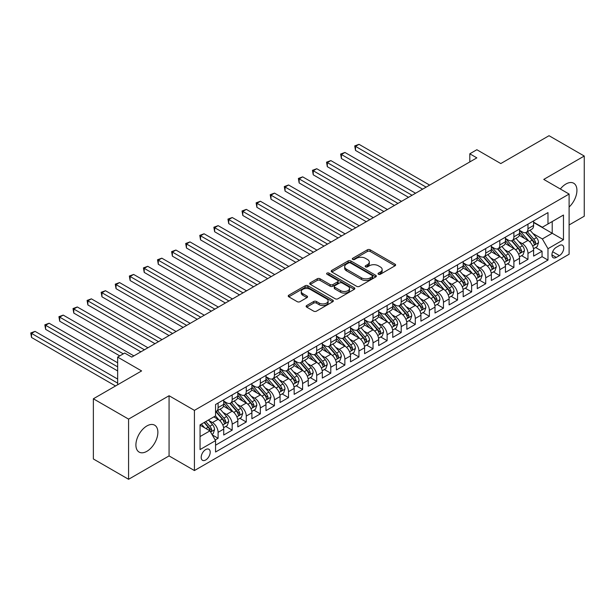 <?xml version="1.0" encoding="UTF-8"?>
<svg xmlns="http://www.w3.org/2000/svg" width="615" height="615" viewBox="0 0 615 615"><rect width="100%" height="100%" fill="white"/><g stroke="black" fill="none" stroke-linecap="round" stroke-linejoin="round"><path stroke-width="0.92" d="M378.425 274.259A1.368 0.792 0 0 0 380.362 274.259L395.053 265.78A1.953 1.13 0 0 0 395.622 264.98A1.953 1.13 0 0 0 395.053 264.181L370.168 249.813A1.953 1.13 0 0 0 367.401 249.813L352.71 258.3A1.368 0.792 0 0 0 352.31 258.854A1.368 0.792 0 0 0 352.71 259.415A1.368 0.792 0 0 0 354.647 259.415L356.546 258.315A6.258 3.613 0 0 1 365.395 258.315L367.47 259.515A6.258 3.613 0 0 1 369.3 262.067A6.258 3.613 0 0 1 367.47 264.627L365.571 265.718A1.368 0.792 0 0 0 365.164 266.28A1.368 0.792 0 0 0 365.571 266.841A1.368 0.792 0 0 0 367.501 266.841L369.407 265.742A6.258 3.613 0 0 1 378.256 265.742L380.324 266.941A6.258 3.613 0 0 1 382.161 269.493A6.258 3.613 0 0 1 380.324 272.045L378.425 273.145A1.368 0.792 0 0 0 378.025 273.706A1.368 0.792 0 0 0 378.425 274.259L378.425 273.145M146.885 451.318A15.536 8.971 120 0 0 157.04 437.626A15.536 8.971 120 0 0 154.657 425.18A15.536 8.971 120 0 0 146.885 425.949A15.536 8.971 120 0 0 136.738 439.64A15.536 8.971 120 0 0 139.121 452.087A15.536 8.971 120 0 0 146.885 451.318M569.106 207.017A15.536 8.971 120 0 0 573.71 183.239A15.536 8.971 120 0 0 565.938 184.008A15.536 8.971 120 0 0 560.35 188.997M205.694 459.982A6.373 3.682 120 0 0 209.861 454.362A6.373 3.682 120 0 0 208.885 449.257A6.373 3.682 120 0 0 205.694 449.573A6.373 3.682 120 0 0 201.528 455.192A6.373 3.682 120 0 0 202.504 460.297A6.373 3.682 120 0 0 205.694 459.982M306.7 305.532A1.953 1.13 0 0 0 306.132 306.332A1.953 1.13 0 0 0 306.7 307.131L313.688 311.159A1.953 1.13 0 0 0 316.448 311.159L332.769 301.742A1.953 1.13 0 0 0 333.338 300.943A1.953 1.13 0 0 0 332.769 300.143L307.877 285.775A1.953 1.13 0 0 0 305.117 285.775L288.796 295.192A1.953 1.13 0 0 0 288.227 295.992A1.953 1.13 0 0 0 288.796 296.791L297.23 301.665A1.953 1.13 0 0 0 299.997 301.665L306.977 297.629A1.953 1.13 0 0 0 307.554 296.83A1.953 1.13 0 0 0 306.977 296.03L302.795 293.616A5.228 3.021 0 0 1 301.265 291.487A5.228 3.021 0 0 1 304.494 288.696A5.228 3.021 0 0 1 310.191 289.35L326.58 298.805A5.228 3.021 0 0 1 328.11 300.943A5.228 3.021 0 0 1 324.881 303.733A5.228 3.021 0 0 1 319.185 303.08L316.448 301.504A1.953 1.13 0 0 0 313.688 301.504L306.7 305.532L306.7 307.131M569.106 224.959L584.25 216.219L584.25 156.033L549.034 135.707L500.795 163.559L476.848 149.729L469.806 153.796L476.848 157.863L131.748 357.107L124.699 353.041L117.657 357.107L117.657 384.759M128.573 419.115L128.573 479.293L169.071 455.915L169.071 395.737L128.573 419.115L93.365 398.781L141.604 370.93L117.657 357.107M169.071 395.737L194.425 410.374L569.106 194.056L569.106 254.233L194.425 470.552L194.425 410.374M584.25 156.033L543.752 179.419L569.106 194.056M356.685 286.336A1.953 1.13 0 0 0 359.452 286.336L375.765 276.919A1.953 1.13 0 0 0 376.334 276.12A1.953 1.13 0 0 0 375.765 275.32L350.881 260.952A1.953 1.13 0 0 0 348.113 260.952L331.8 270.369A1.953 1.13 0 0 0 331.224 271.169A1.953 1.13 0 0 0 331.8 271.968L356.685 286.336M327.572 274.559A1.368 0.792 0 0 1 328.964 274.751L328.964 273.121L354.263 287.735A1.953 1.13 0 0 1 354.84 288.527A1.953 1.13 0 0 1 354.263 289.327L337.95 298.752A1.953 1.13 0 0 1 335.183 298.752L310.298 284.376L310.298 282.785A1.953 1.13 0 0 0 309.722 283.584A1.953 1.13 0 0 0 310.298 284.376M310.298 282.785L317.279 278.749A1.953 1.13 0 0 1 320.046 278.749L330.14 284.576A1.953 1.13 0 0 0 332.907 284.576L337.535 281.908A1.953 1.13 0 0 0 338.112 281.109A1.953 1.13 0 0 0 337.535 280.309L327.026 274.244A1.368 0.792 0 0 1 326.627 273.683A1.368 0.792 0 0 1 327.472 272.952A1.368 0.792 0 0 1 328.964 273.121M128.573 479.293L93.365 458.967L93.365 398.781M215.165 439.956L218.094 438.272L212.244 434.897M208.923 420.529L212.459 422.574A7.972 4.597 60 0 1 218.094 432.33L223.722 429.078L223.722 435.013L232.178 430.139L225.767 426.433M223.007 412.396L226.543 414.441A7.972 4.597 60 0 1 232.178 424.196L237.813 420.944L237.813 426.879L246.261 422.005L239.85 418.3M237.09 404.263L240.626 406.307A7.972 4.597 60 0 1 246.261 416.071L251.896 412.811L251.896 418.754L260.345 413.872L253.941 410.174M251.174 396.137L254.71 398.174A7.972 4.597 60 0 1 260.345 407.937L265.98 404.685L265.98 410.62L274.436 405.739L268.025 402.041M265.265 388.004L268.801 390.041A7.972 4.597 60 0 1 274.436 399.804L280.071 396.552L280.071 402.487L288.52 397.605L282.108 393.908M279.348 379.87L282.885 381.907A7.972 4.597 60 0 1 288.52 391.67L294.154 388.419L294.154 394.353L302.603 389.472L296.199 385.774M293.432 371.737L296.968 373.782A7.972 4.597 60 0 1 302.603 383.537L308.238 380.285L308.238 386.22L316.694 381.338L310.283 377.641M307.523 363.603L311.059 365.648A7.972 4.597 60 0 1 316.694 375.404L322.322 372.152L322.322 378.087L330.778 373.213L324.366 369.507M321.607 355.47L325.143 357.515A7.972 4.597 60 0 1 330.778 367.27L336.413 364.019L336.413 369.953L344.861 365.079L338.45 361.374M335.69 347.337L339.226 349.382A7.972 4.597 60 0 1 344.861 359.137L350.496 355.885L350.496 361.828L358.945 356.946L352.541 353.248M349.774 339.211L353.318 341.248A7.972 4.597 60 0 1 358.945 351.011L364.58 347.752L364.58 353.694L373.036 348.813L366.625 345.115M363.865 331.078L367.401 333.115A7.972 4.597 60 0 1 373.036 342.878L378.671 339.626L378.671 345.561L387.119 340.679L380.708 336.982M377.948 322.944L381.485 324.981A7.972 4.597 60 0 1 387.119 334.745L392.754 331.493L392.754 337.427L401.203 332.546L394.799 328.848M392.032 314.811L395.568 316.856A7.972 4.597 60 0 1 401.203 326.611L406.838 323.359L406.838 329.294L415.294 324.413L408.883 320.715M406.123 306.677L409.659 308.722A7.972 4.597 60 0 1 415.294 318.478L420.929 315.226L420.929 321.161L429.378 316.287L422.966 312.581M420.206 298.544L423.743 300.589A7.972 4.597 60 0 1 429.378 310.344L435.013 307.093L435.013 313.027L443.461 308.153L437.057 304.448M434.29 290.411L437.826 292.456A7.972 4.597 60 0 1 443.461 302.211L449.096 298.959L449.096 304.902L457.552 300.02L451.141 296.315M448.381 282.277L451.917 284.322A7.972 4.597 60 0 1 457.552 294.085L463.18 290.826L463.18 296.768L471.636 291.887L465.224 288.189M462.465 274.152L466.001 276.189A7.972 4.597 60 0 1 471.636 285.952L477.271 282.7L477.271 288.635L485.719 283.753L479.308 280.056M476.548 266.018L480.084 268.055A7.972 4.597 60 0 1 485.719 277.819L491.354 274.567L491.354 280.502L499.803 275.62L493.399 271.922M490.632 257.885L494.168 259.922A7.972 4.597 60 0 1 499.803 269.685L505.438 266.433L505.438 272.368L513.894 267.487L507.483 263.789M504.723 249.752L508.259 251.796A7.972 4.597 60 0 1 513.894 261.552L519.529 258.3L519.529 264.235L527.977 259.353L527.977 253.418A7.972 4.597 -120 0 0 522.343 243.663L518.806 241.618M521.566 255.656L527.977 259.353M223.722 429.078A7.972 4.597 -120 0 0 218.094 419.322L213.866 416.878M237.813 420.944A7.972 4.597 -120 0 0 232.178 411.189L223.468 406.161M251.896 412.811A7.972 4.597 -120 0 0 246.261 403.056L237.551 398.028M265.98 404.685A7.972 4.597 -120 0 0 260.345 394.922L251.635 389.895M280.071 396.552A7.972 4.597 -120 0 0 274.436 386.789L265.726 381.761M294.154 388.419A7.972 4.597 -120 0 0 288.52 378.656L279.81 373.628M308.238 380.285A7.972 4.597 -120 0 0 302.603 370.522L293.893 365.495M322.322 372.152A7.972 4.597 -120 0 0 316.694 362.396L307.977 357.361M336.413 364.019A7.972 4.597 -120 0 0 330.778 354.263L322.068 349.235M350.496 355.885A7.972 4.597 -120 0 0 344.861 346.13L336.151 341.102M364.58 347.752A7.972 4.597 -120 0 0 358.945 337.996L350.235 332.969M378.671 339.626A7.972 4.597 -120 0 0 373.036 329.863L364.326 324.835M392.754 331.493A7.972 4.597 -120 0 0 387.119 321.73L378.41 316.702M406.838 323.359A7.972 4.597 -120 0 0 401.203 313.596L392.493 308.569M420.929 315.226A7.972 4.597 -120 0 0 415.294 305.471L406.577 300.435M435.013 307.093A7.972 4.597 -120 0 0 429.378 297.337L420.668 292.302M449.096 298.959A7.972 4.597 -120 0 0 443.461 289.204L434.751 284.176M463.18 290.826A7.972 4.597 -120 0 0 457.552 281.07L448.835 276.043M477.271 282.7A7.972 4.597 -120 0 0 471.636 272.937L462.926 267.909M491.354 274.567A7.972 4.597 -120 0 0 485.719 264.804L477.009 259.776M505.438 266.433A7.972 4.597 -120 0 0 499.803 256.67L491.093 251.643M519.529 258.3A7.972 4.597 -120 0 0 513.894 248.537L505.184 243.509M559.389 245.531L556.291 247.322A6.173 3.567 120 0 0 552.255 252.765A6.173 3.567 120 0 0 553.2 257.708A6.173 3.567 120 0 0 556.291 257.408L559.389 255.617A6.173 3.567 120 0 0 563.425 250.174A6.173 3.567 120 0 0 562.479 245.224A6.173 3.567 120 0 0 559.389 245.531M200.06 436.558L209.923 430.869L215.558 440.624L215.558 452.01L547.98 260.091L547.98 248.706L542.345 238.943L532.89 233.485M215.558 440.624L200.06 449.573L200.06 424.85L215.558 415.901L215.558 404.516L547.98 212.598L547.98 223.983L563.471 215.035L563.471 239.758L547.98 248.706M223.722 401.103L226.543 402.733A7.972 4.597 60 0 0 230.525 403.125L236.16 399.873A7.972 4.597 -120 0 0 237.813 396.221L237.813 391.67M237.813 392.97L240.626 394.599A7.972 4.597 60 0 0 244.609 394.991L250.244 391.74A7.972 4.597 -120 0 0 251.896 388.088L251.896 383.537M251.896 384.836L254.71 386.466A7.972 4.597 60 0 0 258.7 386.858L264.335 383.606A7.972 4.597 -120 0 0 265.98 379.962L265.98 375.404M265.98 376.703L268.801 378.333A7.972 4.597 60 0 0 272.783 378.725L278.418 375.473A7.972 4.597 -120 0 0 280.071 371.829L280.071 367.27M280.071 368.577L282.885 370.199A7.972 4.597 60 0 0 286.867 370.591L292.502 367.339A7.972 4.597 -120 0 0 294.154 363.696L294.154 359.137M294.154 360.444L296.968 362.066A7.972 4.597 60 0 0 300.958 362.466L306.593 359.206A7.972 4.597 -120 0 0 308.238 355.562L308.238 351.011M308.238 352.31L311.059 353.933A7.972 4.597 60 0 0 315.041 354.332L320.676 351.08A7.972 4.597 -120 0 0 322.322 347.429L322.322 342.878M322.322 344.177L325.143 345.807A7.972 4.597 60 0 0 329.125 346.199L334.76 342.947A7.972 4.597 -120 0 0 336.413 339.296L336.413 334.745M336.413 336.044L339.226 337.673A7.972 4.597 60 0 0 343.208 338.065L348.843 334.814A7.972 4.597 -120 0 0 350.496 331.162L350.496 326.611M350.496 327.91L353.318 329.54A7.972 4.597 60 0 0 357.3 329.932L362.935 326.68A7.972 4.597 -120 0 0 364.58 323.029L364.58 318.478M364.58 319.777L367.401 321.407A7.972 4.597 60 0 0 371.383 321.799L377.018 318.547A7.972 4.597 -120 0 0 378.671 314.903L378.671 310.344M378.671 311.651L381.485 313.273A7.972 4.597 60 0 0 385.467 313.665L391.102 310.414A7.972 4.597 -120 0 0 392.754 306.77L392.754 302.211M392.754 303.518L395.568 305.14A7.972 4.597 60 0 0 399.558 305.54L405.193 302.28A7.972 4.597 -120 0 0 406.838 298.636L406.838 294.078M406.838 295.385L409.659 297.007A7.972 4.597 60 0 0 413.641 297.406L419.276 294.154A7.972 4.597 -120 0 0 420.929 290.503L420.929 285.952M420.929 287.251L423.743 288.873A7.972 4.597 60 0 0 427.725 289.273L433.36 286.021A7.972 4.597 -120 0 0 435.013 282.37L435.013 277.819M435.013 279.118L437.826 280.748A7.972 4.597 60 0 0 441.816 281.14L447.443 277.888A7.972 4.597 -120 0 0 449.096 274.236L449.096 269.685M449.096 270.984L451.917 272.614A7.972 4.597 60 0 0 455.899 273.006L461.534 269.754A7.972 4.597 -120 0 0 463.18 266.103L463.18 261.552M463.18 262.851L466.001 264.481A7.972 4.597 60 0 0 469.983 264.873L475.618 261.621A7.972 4.597 -120 0 0 477.271 257.977L477.271 253.418M477.271 254.718L480.084 256.347A7.972 4.597 60 0 0 484.066 256.739L489.701 253.488A7.972 4.597 -120 0 0 491.354 249.844L491.354 245.285M491.354 246.592L494.168 248.214A7.972 4.597 60 0 0 498.158 248.606L503.793 245.354A7.972 4.597 -120 0 0 505.438 241.71L505.438 237.152M505.438 238.459L508.259 240.081A7.972 4.597 60 0 0 512.241 240.48L517.876 237.221A7.972 4.597 -120 0 0 519.529 233.577L519.529 229.026M215.558 445.183L542.061 256.67L542.061 251.228L533.612 256.101L533.612 250.167A7.972 4.597 -120 0 0 527.977 240.411L519.268 235.376M519.529 230.325L522.343 231.947A7.972 4.597 -120 0 0 526.325 232.347A7.972 4.597 -120 0 0 527.977 228.695L527.977 224.144M526.325 232.347L531.96 229.095A7.972 4.597 -120 0 0 533.612 225.444L533.612 220.893M218.094 403.056L218.094 407.607A7.972 4.597 60 0 1 216.442 411.258A7.972 4.597 60 0 1 215.558 411.581M216.442 411.258L222.077 408.006A7.972 4.597 -120 0 0 223.722 404.355L223.722 399.804M232.178 394.922L232.178 399.473A7.972 4.597 60 0 1 230.525 403.125M246.261 386.789L246.261 391.348A7.972 4.597 60 0 1 244.609 394.991M260.345 378.656L260.345 383.214A7.972 4.597 60 0 1 258.7 386.858M274.436 370.522L274.436 375.081A7.972 4.597 60 0 1 272.783 378.725M288.52 362.396L288.52 366.947A7.972 4.597 60 0 1 286.867 370.591M302.603 354.263L302.603 358.814A7.972 4.597 60 0 1 300.958 362.466M316.694 346.13L316.694 350.681A7.972 4.597 60 0 1 315.041 354.332M330.778 337.996L330.778 342.547A7.972 4.597 60 0 1 329.125 346.199M344.861 329.863L344.861 334.422A7.972 4.597 60 0 1 343.208 338.065M358.945 321.73L358.945 326.288A7.972 4.597 60 0 1 357.3 329.932M373.036 313.596L373.036 318.155A7.972 4.597 60 0 1 371.383 321.799M387.119 305.463L387.119 310.022A7.972 4.597 60 0 1 385.467 313.665M401.203 297.337L401.203 301.888A7.972 4.597 60 0 1 399.558 305.54M415.294 289.204L415.294 293.755A7.972 4.597 60 0 1 413.641 297.406M429.378 281.07L429.378 285.621A7.972 4.597 60 0 1 427.725 289.273M443.461 272.937L443.461 277.488A7.972 4.597 60 0 1 441.816 281.14M457.552 264.804L457.552 269.362A7.972 4.597 60 0 1 455.899 273.006M471.636 256.67L471.636 261.229A7.972 4.597 60 0 1 469.983 264.873M485.719 248.537L485.719 253.096A7.972 4.597 60 0 1 484.066 256.739M499.803 240.411L499.803 244.962A7.972 4.597 60 0 1 498.158 248.606M513.894 232.278L513.894 236.829A7.972 4.597 60 0 1 512.241 240.48M513.894 261.552L513.894 267.487M499.803 269.685L499.803 275.62M485.719 277.819L485.719 283.753M471.636 285.952L471.636 291.887M457.552 294.085L457.552 300.02M443.461 302.211L443.461 308.153M429.378 310.344L429.378 316.287M415.294 318.478L415.294 324.413M401.203 326.611L401.203 332.546M387.119 334.745L387.119 340.679M373.036 342.878L373.036 348.813M358.945 351.011L358.945 356.946M344.861 359.137L344.861 365.079M330.778 367.27L330.778 373.213M316.694 375.404L316.694 381.338M302.603 383.537L302.603 389.472M288.52 391.67L288.52 397.605M274.436 399.804L274.436 405.739M260.345 407.937L260.345 413.872M246.261 416.071L246.261 422.005M232.178 424.196L232.178 430.139M218.094 432.33L218.094 438.272M209.923 430.869L200.06 425.173M542.345 238.943L552.209 233.254L552.209 221.538L563.471 215.035M533.612 222.515L563.471 239.758M533.612 222.192L542.345 227.235L547.98 223.983M169.071 455.915L194.425 470.552M469.806 153.796L469.806 161.929M535.657 247.522L542.061 251.228M542.061 256.67L547.98 260.091M378.971 274.451L380.324 273.675A6.258 3.613 0 0 0 382.161 271.115L382.161 269.493M369.3 262.067L369.3 263.697A6.258 3.613 0 0 1 367.47 266.249L366.117 267.033M395.03 265.795L370.168 251.443A1.953 1.13 0 0 0 367.401 251.443L353.256 259.607M375.742 276.935L350.881 262.574A1.953 1.13 0 0 0 348.113 262.574L331.823 271.984M372.306 276.673A1.368 0.792 0 0 0 372.705 276.12A1.368 0.792 0 0 0 372.306 275.558L350.465 262.943A1.368 0.792 0 0 0 348.528 262.943L346.522 264.104A6.258 3.613 0 0 0 344.692 266.656A6.258 3.613 0 0 0 346.522 269.216L361.451 277.834A6.258 3.613 0 0 0 370.307 277.834L372.306 276.673L372.306 278.303A1.368 0.792 0 0 0 372.705 277.742L372.705 276.12M344.692 266.656L344.692 268.286A6.258 3.613 0 0 0 346.522 270.838L346.522 269.216M372.306 278.303L370.307 279.464A6.258 3.613 0 0 1 361.451 279.464L346.522 270.838M310.321 284.391L317.279 280.379L317.279 278.749M338.112 281.109L338.112 282.731A1.953 1.13 0 0 1 337.535 283.53L332.907 286.206A1.953 1.13 0 0 1 330.14 286.206L320.046 280.379A1.953 1.13 0 0 0 317.279 280.379M328.964 274.751L354.24 289.342M340.61 290.626A5.228 3.021 0 0 0 346.314 291.279A5.228 3.021 0 0 0 349.543 288.489A5.228 3.021 0 0 0 348.005 286.352L342.24 283.023A1.953 1.13 0 0 0 339.472 283.023L334.837 285.698A1.953 1.13 0 0 0 334.268 286.498A1.953 1.13 0 0 0 334.837 287.29L340.61 290.626L340.61 292.256A5.228 3.021 0 0 0 346.314 292.909A5.228 3.021 0 0 0 349.543 290.119L349.543 288.489M334.268 286.498L334.268 288.12A1.953 1.13 0 0 0 334.837 288.919L334.837 287.29M340.61 292.256L334.837 288.919M328.11 300.943L328.11 302.572A5.228 3.021 0 0 1 324.881 305.363A5.228 3.021 0 0 1 319.185 304.702L316.448 303.126A1.953 1.13 0 0 0 313.688 303.126L306.731 307.146M301.265 291.487L301.265 293.109A5.228 3.021 0 0 0 302.795 295.246L302.795 293.616M306.954 297.645L302.795 295.246M332.738 301.757L307.877 287.405A1.953 1.13 0 0 0 305.117 287.405L288.827 296.807M533.489 248.775L537.133 246.669L538.54 242.602A5.281 3.044 -120 0 0 536.488 237.644L530.053 230.195M528.762 240.926L521.128 232.086A15.237 8.794 -120 0 0 519.529 230.41M524.572 238.443L520.305 233.5A12.646 7.303 -120 0 0 519.529 232.655M429.654 185.107L359.022 144.325L355.501 146.355L355.501 150.421L422.613 189.174M525.61 232.631L532.121 240.165A5.281 3.044 60 0 1 534.005 243.801C534.796 244.87 535.357 244.539 535.688 242.825A5.281 3.044 -120 0 0 533.812 239.189L527.37 231.74M525.994 232.508L532.99 240.603A2.691 1.553 60 0 1 533.666 241.657L535.688 242.825M534.005 243.801L534.381 244.432M355.501 150.421L354.724 145.909L426.134 187.145M354.724 145.909L359.022 144.325M519.406 256.901L523.05 254.802L524.457 250.736A5.281 3.044 -120 0 0 522.396 245.777L515.962 238.328M514.678 249.052L507.044 240.219A15.237 8.794 -120 0 0 505.438 238.543M510.488 246.577L506.222 241.633A12.646 7.303 -120 0 0 505.438 240.78M415.571 193.241L344.93 152.459L341.41 154.488L341.41 158.555L408.529 197.307M511.526 240.765L518.03 248.299A5.281 3.044 60 0 1 519.913 251.935C520.705 252.996 521.274 252.673 521.605 250.958A5.281 3.044 -120 0 0 519.721 247.322L513.287 239.873M511.903 240.642L518.899 248.737A2.691 1.553 60 0 1 519.575 249.79L521.605 250.958M519.913 251.935L520.298 252.565M341.41 158.555L340.633 154.042L412.05 195.27M340.633 154.042L344.93 152.459M505.322 265.034L508.959 262.936L510.373 258.869A5.281 3.044 -120 0 0 508.313 253.91L501.878 246.461M500.587 257.185L492.953 248.352A15.237 8.794 -120 0 0 491.354 246.677M496.405 254.71L492.131 249.767A12.646 7.303 -120 0 0 491.354 248.914M401.487 201.374L330.847 160.592L327.326 162.621L327.326 166.688L394.446 205.441M497.435 248.898L503.946 256.432A5.281 3.044 60 0 1 505.83 260.068C506.622 261.129 507.183 260.806 507.521 259.092A5.281 3.044 -120 0 0 505.638 255.456L499.203 248.006M497.819 248.775L504.815 256.87A2.691 1.553 60 0 1 505.492 257.923L507.521 259.092M505.83 260.068L506.214 260.699M327.326 166.688L326.55 162.176L397.966 203.404M326.55 162.176L330.847 160.592M491.239 273.168L494.875 271.069L496.282 267.002A5.281 3.044 -120 0 0 494.229 262.044L487.795 254.595M486.503 265.319L478.87 256.486A15.237 8.794 -120 0 0 477.271 254.81M482.314 262.843L478.047 257.9A12.646 7.303 -120 0 0 477.271 257.047M387.404 209.507L316.763 168.725L313.243 170.755L313.243 174.821L380.354 213.574M483.352 257.032L489.863 264.565A5.281 3.044 60 0 1 491.746 268.202C492.538 269.262 493.099 268.94 493.438 267.225A5.281 3.044 -120 0 0 491.554 263.589L485.12 256.14M483.736 256.909L490.732 265.004A2.691 1.553 60 0 1 491.408 266.057L493.438 267.225M491.746 268.202L492.131 268.824M313.243 174.821L312.466 170.309L383.883 211.537M312.466 170.309L316.763 168.725M477.148 281.301L480.792 279.202L482.198 275.136A5.281 3.044 -120 0 0 480.146 270.177L473.704 262.728M472.42 273.452L464.786 264.619A15.237 8.794 -120 0 0 463.18 262.943M468.23 270.977L463.964 266.034A12.646 7.303 -120 0 0 463.18 265.18M373.313 217.641L302.672 176.851L299.151 178.888L299.151 182.955L366.271 221.707M469.268 265.157L475.779 272.699A5.281 3.044 60 0 1 477.655 276.335C478.455 277.396 479.016 277.073 479.346 275.359A5.281 3.044 -120 0 0 477.463 271.722L471.029 264.273M469.652 265.034L476.64 273.137A2.691 1.553 60 0 1 477.325 274.19L479.346 275.359M477.655 276.335L478.04 276.958M299.151 182.955L298.383 178.442L369.792 219.67M298.383 178.442L302.672 176.851M463.064 289.434L466.708 287.336L468.115 283.269A5.281 3.044 -120 0 0 466.055 278.311L459.62 270.861M458.329 281.585L450.695 272.745A15.237 8.794 -120 0 0 449.096 271.077M454.147 279.102L449.88 274.159A12.646 7.303 -120 0 0 449.096 273.314M359.229 225.767L288.589 184.984L285.068 187.022L285.068 191.088L352.187 229.833M455.177 273.291L461.688 280.832A5.281 3.044 60 0 1 463.572 284.468C464.363 285.529 464.932 285.206 465.263 283.492A5.281 3.044 -120 0 0 463.379 279.856L456.945 272.407M455.561 273.168L462.557 281.27A2.691 1.553 60 0 1 463.233 282.323L465.263 283.492M463.572 284.468L463.956 285.091M285.068 191.088L284.291 186.576L355.708 227.804M284.291 186.576L288.589 184.984M448.981 297.568L452.617 295.461L454.024 291.395A5.281 3.044 -120 0 0 451.971 286.444L445.537 278.987M444.245 289.719L436.612 280.878A15.237 8.794 -120 0 0 435.013 279.202M440.063 287.236L435.789 282.293A12.646 7.303 -120 0 0 435.013 281.447M345.146 233.9L274.505 193.118L270.984 195.155L270.984 199.222L338.104 237.967M441.093 281.424L447.605 288.965A5.281 3.044 60 0 1 449.488 292.602C450.28 293.663 450.841 293.332 451.179 291.625A5.281 3.044 -120 0 0 449.296 287.989L442.862 280.532M441.478 281.301L448.473 289.404A2.691 1.553 60 0 1 449.15 290.449L451.179 291.625M449.488 292.602L449.873 293.224M270.984 199.222L270.208 194.701L341.625 235.937M270.208 194.701L274.505 193.118M434.89 305.701L438.533 303.595L439.94 299.528A5.281 3.044 -120 0 0 437.888 294.577L431.446 287.12M430.162 297.852L422.528 289.012A15.237 8.794 -120 0 0 420.929 287.336M425.972 295.369L421.705 290.426A12.646 7.303 -120 0 0 420.929 289.58M331.055 242.033L260.422 201.251L256.893 203.281L256.893 207.347L324.013 246.1M427.01 289.557L433.521 297.091A5.281 3.044 60 0 1 435.397 300.727C436.196 301.796 436.758 301.465 437.088 299.759A5.281 3.044 -120 0 0 435.212 296.123L428.77 288.666M427.394 289.434L434.39 297.529A2.691 1.553 60 0 1 435.066 298.582L437.088 299.759M435.397 300.727L435.781 301.358M256.893 207.347L256.124 202.835L327.534 244.07M256.124 202.835L260.422 201.251M420.806 313.827L424.45 311.728L425.857 307.661A5.281 3.044 -120 0 0 423.796 302.703L417.362 295.254M416.071 305.986L408.445 297.145A15.237 8.794 -120 0 0 406.838 295.469M411.889 303.503L407.622 298.559A12.646 7.303 -120 0 0 406.838 297.706M316.971 250.167L246.331 209.384L242.81 211.414L242.81 215.481L309.929 254.233M412.926 297.691L419.43 305.225A5.281 3.044 60 0 1 421.313 308.861C422.105 309.922 422.674 309.599 423.005 307.884A5.281 3.044 -120 0 0 421.121 304.248L414.687 296.799M413.303 297.568L420.299 305.663A2.691 1.553 60 0 1 420.975 306.716L423.005 307.884M421.313 308.861L421.698 309.491M242.81 215.481L242.033 210.968L313.45 252.204M242.033 210.968L246.331 209.384M406.723 321.96L410.359 319.861L411.766 315.795A5.281 3.044 -120 0 0 409.713 310.836L403.279 303.387M401.987 314.111L394.353 305.278A15.237 8.794 -120 0 0 392.754 303.602M397.805 311.636L393.531 306.693A12.646 7.303 -120 0 0 392.754 305.839M302.888 258.3L232.247 217.518L228.726 219.547L228.726 223.614L295.846 262.367M398.835 305.824L405.346 313.358A5.281 3.044 60 0 1 407.23 316.994C408.022 318.055 408.583 317.732 408.921 316.018A5.281 3.044 -120 0 0 407.038 312.382L400.603 304.932M399.22 305.701L406.215 313.796A2.691 1.553 60 0 1 406.892 314.849L408.921 316.018M407.23 316.994L407.614 317.624M228.726 223.614L227.95 219.101L299.367 260.329M227.95 219.101L232.247 217.518M392.639 330.094L396.275 327.995L397.682 323.928A5.281 3.044 -120 0 0 395.63 318.97L389.195 311.521M387.904 322.245L380.27 313.412A15.237 8.794 -120 0 0 378.671 311.736M383.714 319.769L379.447 314.826A12.646 7.303 -120 0 0 378.671 313.973M288.804 266.433L218.164 225.651L214.643 227.681L214.643 231.747L281.755 270.5M384.752 313.957L391.263 321.491A5.281 3.044 60 0 1 393.146 325.127C393.938 326.188 394.499 325.865 394.83 324.151A5.281 3.044 -120 0 0 392.954 320.515L386.512 313.066M385.136 313.835L392.132 321.929A2.691 1.553 60 0 1 392.808 322.983L394.83 324.151M393.146 325.127L393.531 325.75M214.643 231.747L213.866 227.235L285.275 268.463M213.866 227.235L218.164 225.651M378.548 338.227L382.192 336.128L383.599 332.062A5.281 3.044 -120 0 0 381.538 327.103L375.104 319.654M373.82 330.378L366.186 321.545A15.237 8.794 -120 0 0 364.58 319.869M369.63 327.903L365.364 322.96A12.646 7.303 -120 0 0 364.58 322.106M274.713 274.567L204.072 233.777L200.552 235.814L200.552 239.881L267.671 278.633M370.668 322.091L377.172 329.625A5.281 3.044 60 0 1 379.055 333.261C379.847 334.322 380.416 333.999 380.747 332.285A5.281 3.044 -120 0 0 378.863 328.648L372.429 321.199M371.053 321.968L378.041 330.063A2.691 1.553 60 0 1 378.725 331.116L380.747 332.285M379.055 333.261L379.44 333.884M200.552 239.881L199.783 235.368L271.192 276.596M199.783 235.368L204.072 233.777M364.464 346.36L368.101 344.262L369.515 340.195A5.281 3.044 -120 0 0 367.455 335.237L361.02 327.787M359.729 338.511L352.095 329.671A15.237 8.794 -120 0 0 350.496 328.003M355.547 336.028L351.273 331.085A12.646 7.303 -120 0 0 350.496 330.24M260.629 282.692L189.989 241.91L186.468 243.947L186.468 248.014L253.588 286.759M356.577 330.217L363.088 337.758A5.281 3.044 60 0 1 364.972 341.394C365.764 342.455 366.325 342.132 366.663 340.418A5.281 3.044 -120 0 0 364.78 336.782L358.345 329.332M356.961 330.094L363.957 338.196A2.691 1.553 60 0 1 364.634 339.249L366.663 340.418M364.972 341.394L365.356 342.017M186.468 248.014L185.692 243.502L257.108 284.73M185.692 243.502L189.989 241.91M350.381 354.494L354.017 352.387L355.424 348.321A5.281 3.044 -120 0 0 353.371 343.37L346.937 335.913M345.645 346.645L338.012 337.804A15.237 8.794 -120 0 0 336.413 336.128M341.456 344.162L337.189 339.219A12.646 7.303 -120 0 0 336.413 338.373M246.546 290.826L175.905 250.044L172.385 252.081L172.385 256.147L239.504 294.893M342.493 338.35L349.005 345.891A5.281 3.044 60 0 1 350.888 349.528C351.68 350.588 352.241 350.258 352.579 348.551A5.281 3.044 -120 0 0 350.696 344.915L344.262 337.458M342.878 338.227L349.874 346.33A2.691 1.553 60 0 1 350.55 347.383L352.579 348.551M350.888 349.528L351.273 350.15M172.385 256.147L171.608 251.627L243.025 292.863M171.608 251.627L175.905 250.044M336.29 362.627L339.934 360.521L341.34 356.454A5.281 3.044 -120 0 0 339.288 351.503L332.846 344.046M331.562 354.778L323.928 345.938A15.237 8.794 -120 0 0 322.322 344.262M327.372 352.295L323.106 347.352A12.646 7.303 -120 0 0 322.322 346.506M232.455 298.959L161.814 258.177L158.293 260.214L158.293 264.273L225.413 303.026M328.41 346.483L334.921 354.025A5.281 3.044 60 0 1 336.797 357.661C337.597 358.722 338.158 358.391 338.488 356.685A5.281 3.044 -120 0 0 336.605 353.048L330.17 345.592M328.794 346.36L335.782 354.463A2.691 1.553 60 0 1 336.466 355.508L338.488 356.685M336.797 357.661L337.181 358.284M158.293 264.273L157.525 259.761L228.934 300.996M157.525 259.761L161.814 258.177M322.206 370.76L325.85 368.654L327.257 364.587A5.281 3.044 -120 0 0 325.197 359.629L318.762 352.18M317.471 362.911L309.845 354.071A15.237 8.794 -120 0 0 308.238 352.395M313.289 360.428L309.022 355.485A12.646 7.303 -120 0 0 308.238 354.64M218.371 307.093L147.731 266.31L144.21 268.34L144.21 272.407L211.329 311.159M314.327 354.617L320.83 362.15A5.281 3.044 60 0 1 322.714 365.787C323.505 366.848 324.074 366.525 324.405 364.81A5.281 3.044 -120 0 0 322.521 361.174L316.087 353.725M314.703 354.494L321.699 362.589A2.691 1.553 60 0 1 322.375 363.642L324.405 364.81M322.714 365.787L323.098 366.417M144.21 272.407L143.433 267.894L214.85 309.13M143.433 267.894L147.731 266.31M308.123 378.886L311.759 376.787L313.166 372.721A5.281 3.044 -120 0 0 311.113 367.762L304.679 360.313M303.387 371.037L295.754 362.204A15.237 8.794 -120 0 0 294.154 360.528M299.205 368.562L294.931 363.619A12.646 7.303 -120 0 0 294.154 362.765M204.288 315.226L133.647 274.444L130.126 276.473L130.126 280.54L197.246 319.293M300.235 362.75L306.747 370.284A5.281 3.044 60 0 1 308.63 373.92C309.422 374.981 309.983 374.658 310.321 372.944A5.281 3.044 -120 0 0 308.438 369.308L302.003 361.858M300.62 362.627L307.615 370.722A2.691 1.553 60 0 1 308.292 371.775L310.321 372.944M308.63 373.92L309.014 374.55M130.126 280.54L129.35 276.027L200.767 317.255M129.35 276.027L133.647 274.444M294.032 387.019L297.675 384.921L299.082 380.854A5.281 3.044 -120 0 0 297.03 375.896L290.595 368.447M289.304 379.171L281.67 370.338A15.237 8.794 -120 0 0 280.071 368.662M285.114 376.695L280.847 371.752A12.646 7.303 -120 0 0 280.071 370.899M190.196 323.359L119.564 282.577L116.043 284.607L116.043 288.673L183.155 327.426M286.152 370.883L292.663 378.417A5.281 3.044 60 0 1 294.547 382.053C295.338 383.114 295.9 382.791 296.23 381.077A5.281 3.044 -120 0 0 294.354 377.441L287.912 369.992M286.536 370.76L293.532 378.855A2.691 1.553 60 0 1 294.208 379.909L296.23 381.077M294.547 382.053L294.923 382.684M116.043 288.673L115.266 284.161L186.676 325.389M115.266 284.161L119.564 282.577M279.948 395.153L283.592 393.054L284.999 388.988A5.281 3.044 -120 0 0 282.938 384.029L276.504 376.58M275.22 387.304L267.587 378.471A15.237 8.794 -120 0 0 265.98 376.795M271.031 384.829L266.764 379.886A12.646 7.303 -120 0 0 265.98 379.032M176.113 331.493L105.472 290.711L101.952 292.74L101.952 296.807L169.071 335.559M272.068 379.017L278.572 386.551A5.281 3.044 60 0 1 280.455 390.187C281.247 391.248 281.816 390.925 282.147 389.21A5.281 3.044 -120 0 0 280.263 385.574L273.829 378.125M272.445 378.894L279.441 386.989A2.691 1.553 60 0 1 280.117 388.042L282.147 389.21M280.455 390.187L280.84 390.809M101.952 296.807L101.175 292.294L172.592 333.522M101.175 292.294L105.472 290.711M265.865 403.286L269.501 401.188L270.915 397.121A5.281 3.044 -120 0 0 268.855 392.162L262.421 384.713M261.129 395.437L253.495 386.604A15.237 8.794 -120 0 0 251.896 384.929M256.947 392.954L252.673 388.019A12.646 7.303 -120 0 0 251.896 387.166M162.029 339.626L91.389 298.836L87.868 300.873L87.868 304.94L154.988 343.685M257.977 387.143L264.488 394.684A5.281 3.044 60 0 1 266.372 398.32C267.164 399.381 267.725 399.058 268.063 397.344A5.281 3.044 -120 0 0 266.18 393.708L259.745 386.258M258.361 387.019L265.357 395.122A2.691 1.553 60 0 1 266.034 396.175L268.063 397.344M266.372 398.32L266.756 398.943M87.868 304.94L87.092 300.428L158.509 341.656M87.092 300.428L91.389 298.836M251.781 411.42L255.417 409.321L256.824 405.254A5.281 3.044 -120 0 0 254.771 400.296L248.337 392.839M247.046 403.571L239.412 394.73A15.237 8.794 -120 0 0 237.813 393.054M242.856 401.088L238.589 396.145A12.646 7.303 -120 0 0 237.813 395.299M147.946 347.752L77.306 306.97L73.785 309.007L73.785 313.073L140.897 351.818M243.894 395.276L250.405 402.817A5.281 3.044 60 0 1 252.288 406.454C253.08 407.514 253.641 407.191 253.98 405.477A5.281 3.044 -120 0 0 252.096 401.841L245.662 394.384M244.278 395.153L251.274 403.255A2.691 1.553 60 0 1 251.95 404.309L253.98 405.477M252.288 406.454L252.673 407.076M73.785 313.073L73.008 308.561L144.425 349.789M73.008 308.561L77.306 306.97M237.69 419.553L241.334 417.447L242.74 413.38A5.281 3.044 -120 0 0 240.688 408.429L234.246 400.972M232.962 411.704L225.328 402.863A15.237 8.794 -120 0 0 223.722 401.188M228.772 409.221L224.506 404.278A12.646 7.303 -120 0 0 223.722 403.432M133.855 355.885L63.214 315.103L59.693 317.14L59.693 321.207L119.771 355.885M229.81 403.409L236.321 410.951A5.281 3.044 60 0 1 238.197 414.587C238.997 415.648 239.558 415.317 239.888 413.611A5.281 3.044 -120 0 0 238.005 409.974L231.571 402.518M230.195 403.286L237.182 411.389A2.691 1.553 60 0 1 237.867 412.434L239.888 413.611M238.197 414.587L238.582 415.21M59.693 321.207L58.925 316.687L123.292 353.856M58.925 316.687L63.214 315.103M223.606 427.686L227.25 425.58L228.657 421.513A5.281 3.044 -120 0 0 226.597 416.555L220.162 409.106M218.871 419.837L215.504 415.932M214.689 417.354L214.143 416.724M117.657 362.804L49.131 323.236L45.61 325.266L45.61 329.332L117.657 370.93M215.719 411.543L222.23 419.076A5.281 3.044 60 0 1 224.114 422.713C224.906 423.781 225.474 423.451 225.805 421.744A5.281 3.044 -120 0 0 223.921 418.1L217.487 410.651M216.103 411.42L223.099 419.515A2.691 1.553 60 0 1 223.775 420.568L225.805 421.744M224.114 422.713L224.498 423.343M45.61 329.332L44.834 324.82L117.657 366.863M44.834 324.82L49.131 323.236M211.96 434.405L213.159 433.713L214.566 429.647A5.281 3.044 -120 0 0 212.513 424.688L208.462 419.999M204.68 427.84L201.42 424.066M200.605 425.488L200.06 424.857M117.657 379.063L35.047 331.37L31.526 333.399L31.526 337.466L115.543 385.974M204.095 422.52L208.147 427.21A5.281 3.044 60 0 1 210.03 430.846C210.822 431.907 211.383 431.584 211.721 429.87A5.281 3.044 -120 0 0 209.838 426.233L205.787 421.544M204.418 422.336L209.015 427.648A2.691 1.553 60 0 1 209.692 428.701L211.721 429.87M210.03 430.846L210.415 431.476M31.526 337.466L30.75 332.953L117.657 383.13M30.75 332.953L35.047 331.37M212.459 422.574L218.094 419.322M226.543 414.441L232.178 411.189M240.626 406.307L246.261 403.056M254.71 398.174L260.345 394.922M268.801 390.041L274.436 386.789M282.885 381.907L288.52 378.656M296.968 373.782L302.603 370.522M311.059 365.648L316.694 362.396M325.143 357.515L330.778 354.263M339.226 349.382L344.861 346.13M353.318 341.248L358.945 337.996M367.401 333.115L373.036 329.863M381.485 324.981L387.119 321.73M395.568 316.856L401.203 313.596M409.659 308.722L415.294 305.471M423.743 300.589L429.378 297.337M437.826 292.456L443.461 289.204M451.917 284.322L457.552 281.07M466.001 276.189L471.636 272.937M480.084 268.055L485.719 264.804M494.168 259.922L499.803 256.67M508.259 251.796L513.894 248.537M522.343 243.663L527.977 240.411M527.977 228.695L533.612 225.444M218.094 407.607L223.722 404.355M232.178 399.473L237.813 396.221M246.261 391.348L251.896 388.088M260.345 383.214L265.98 379.962M274.436 375.081L280.071 371.829M288.52 366.947L294.154 363.696M302.603 358.814L308.238 355.562M316.694 350.681L322.322 347.429M330.778 342.547L336.413 339.296M344.861 334.422L350.496 331.162M358.945 326.288L364.58 323.029M373.036 318.155L378.671 314.903M387.119 310.022L392.754 306.77M401.203 301.888L406.838 298.636M415.294 293.755L420.929 290.503M429.378 285.621L435.013 282.37M443.461 277.488L449.096 274.236M457.552 269.362L463.18 266.103M471.636 261.229L477.271 257.977M485.719 253.096L491.354 249.844M499.803 244.962L505.438 241.71M513.894 236.829L519.529 233.577M527.977 253.418L533.612 250.167M552.631 251.72L559.389 255.617M551.924 254.887L556.291 257.408M380.324 273.675L380.324 272.045M365.571 266.841L365.571 265.718M367.47 266.249L367.47 264.627M352.71 259.415L352.71 258.3M367.401 251.443L367.401 249.813M370.168 251.443L370.168 249.813M395.053 265.78L395.053 264.181M331.8 271.968L331.8 270.369M348.113 262.574L348.113 260.952M350.881 262.574L350.881 260.952M375.765 276.919L375.765 275.32M361.451 279.464L361.451 277.834M370.307 279.464L370.307 277.834M320.046 280.379L320.046 278.749M330.14 286.206L330.14 284.576M332.907 286.206L332.907 284.576M337.535 283.53L337.535 281.908M354.263 289.327L354.263 287.735M313.688 303.126L313.688 301.504M316.448 303.126L316.448 301.504M319.185 304.702L319.185 303.08M306.977 297.629L306.977 296.03M288.796 296.791L288.796 295.192M305.117 287.405L305.117 285.775M307.877 287.405L307.877 285.775M332.769 301.742L332.769 300.143M532.69 246.061L538.509 242.702M521.128 232.086L521.851 231.671M533.812 239.189L536.488 237.644M529.6 241.618L532.121 240.165M518.599 254.195L524.418 250.835M507.044 240.219L507.767 239.796M519.721 247.322L522.396 245.777M515.516 249.752L518.03 248.299M504.515 262.328L510.335 258.969M492.953 248.352L493.684 247.93M505.638 255.456L508.313 253.91M501.433 257.885L503.946 256.432M490.432 270.462L496.251 267.102M478.87 256.486L479.592 256.063M491.554 263.589L494.229 262.044M487.341 266.018L489.863 264.565M476.348 278.595L482.16 275.236M464.786 264.619L465.509 264.196M477.463 271.722L480.146 270.177M473.258 274.152L475.779 272.699M462.257 286.728L468.077 283.369M450.695 272.745L451.425 272.33M463.379 279.856L466.055 278.311M459.174 282.285L461.688 280.832M448.174 294.862L453.993 291.502M436.612 280.878L437.342 280.463M449.296 287.989L451.971 286.444M445.083 290.418L447.605 288.965M434.09 302.995L439.91 299.636M422.528 289.012L423.251 288.596M435.212 296.123L437.888 294.577M431 298.552L433.521 297.091M419.999 311.121L425.818 307.761M408.445 297.145L409.167 296.73M421.121 304.248L423.796 302.703M416.916 306.677L419.43 305.225M405.915 319.254L411.735 315.895M394.353 305.278L395.084 304.856M407.038 312.382L409.713 310.836M402.833 314.811L405.346 313.358M391.832 327.388L397.651 324.028M380.27 313.412L380.993 312.989M392.954 320.515L395.63 318.97M388.742 322.944L391.263 321.491M377.748 335.521L383.56 332.161M366.186 321.545L366.909 321.122M378.863 328.648L381.538 327.103M374.658 331.078L377.172 329.625M363.657 343.654L369.477 340.295M352.095 329.671L352.825 329.256M364.78 336.782L367.455 335.237M360.575 339.211L363.088 337.758M349.574 351.788L355.393 348.428M338.012 337.804L338.742 337.389M350.696 344.915L353.371 343.37M346.483 347.344L349.005 345.891M335.49 359.921L341.31 356.562M323.928 345.938L324.651 345.522M336.605 353.048L339.288 351.503M332.4 355.478L334.921 354.025M321.399 368.047L327.218 364.687M309.845 354.071L310.567 353.656M322.521 361.174L325.197 359.629M318.316 363.603L320.83 362.15M307.315 376.18L313.135 372.821M295.754 362.204L296.484 361.781M308.438 369.308L311.113 367.762M304.233 371.737L306.747 370.284M293.232 384.314L299.051 380.954M281.67 370.338L282.393 369.915M294.354 377.441L297.03 375.896M290.142 379.87L292.663 378.417M279.141 392.447L284.96 389.087M267.587 378.471L268.309 378.048M280.263 385.574L282.938 384.029M276.058 388.004L278.572 386.551M265.057 400.58L270.877 397.221M253.495 386.604L254.226 386.182M266.18 393.708L268.855 392.162M261.975 396.137L264.488 394.684M250.974 408.714L256.793 405.354M239.412 394.73L240.134 394.315M252.096 401.841L254.771 400.296M247.883 404.27L250.405 402.817M236.89 416.847L242.702 413.488M225.328 402.863L226.051 402.448M238.005 409.974L240.688 408.429M233.8 412.404L236.321 410.951M222.799 424.973L228.619 421.621M223.921 418.1L226.597 416.555M219.716 420.537L222.23 419.076M210.591 432.03L214.535 429.747M209.838 426.233L212.513 424.688M205.871 428.524L208.147 427.21"/></g></svg>
